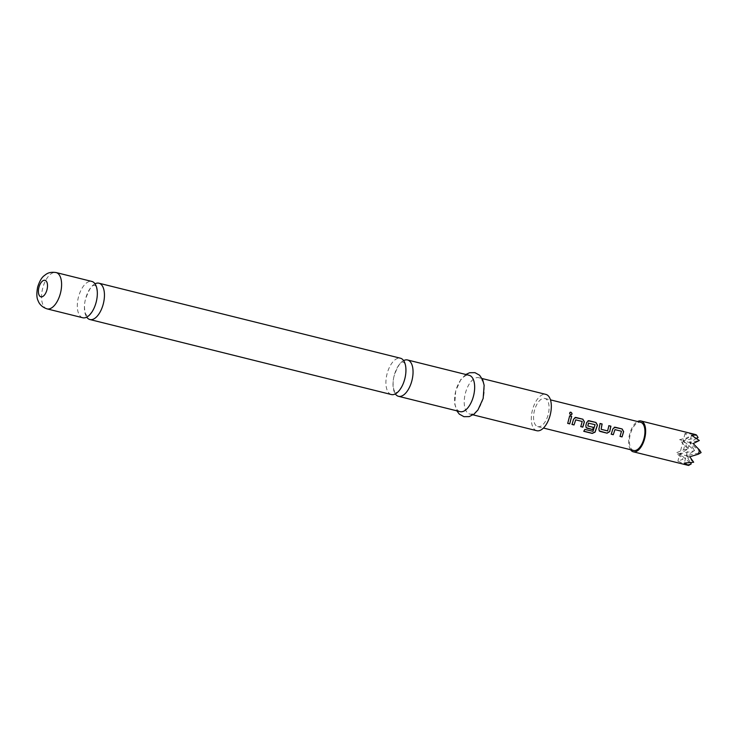 <?xml version="1.0" encoding="UTF-8"?>
<svg xmlns="http://www.w3.org/2000/svg" width="738" height="738" viewBox="0 0 738 738"><rect width="100%" height="100%" fill="white"/><g stroke="black" fill="none" stroke-linecap="round" stroke-linejoin="round"><path stroke-width="0.55" stroke-dasharray="3.69 2.77" d="M571.249 414.931L570.659 414.977C569.127 413.649 569.146 412.745 570.705 412.265M403.621 360.596A18.718 9.216 -76 0 0 394.175 375.587A18.718 9.216 -76 0 0 395.328 393.935M95.017 283.816A18.718 9.216 -76 0 0 85.571 298.807A18.718 9.216 -76 0 0 86.724 317.156M537.679 426.61A14.52 7.149 -76 0 0 537.808 426.647A14.52 7.149 -76 0 0 548.223 414.405A14.52 7.149 -76 0 0 544.958 398.492A14.52 7.149 -76 0 0 544.819 398.455A14.52 7.149 -76 0 0 534.413 410.697A14.52 7.149 -76 0 0 537.679 426.61M82.628 317.718A18.718 9.216 104 0 1 78.468 297.036A18.718 9.216 104 0 1 91.835 281.436M391.232 394.498A18.718 9.216 104 0 1 387.072 373.815A18.718 9.216 104 0 1 400.439 358.216M483.086 398.428A18.718 9.216 104 0 1 469.709 414.027A18.718 9.216 104 0 1 465.374 393.299A18.718 9.216 104 0 1 478.75 377.699A18.718 9.216 104 0 1 483.086 398.428M536.803 430.715A18.718 9.216 104 0 1 532.467 409.987A18.718 9.216 104 0 1 545.834 394.387M460.125 411.647A18.718 9.216 104 0 1 455.789 390.909A18.718 9.216 104 0 1 469.165 375.31M633.518 450.457A14.52 7.149 104 0 1 630.224 434.673A14.52 7.149 104 0 1 640.529 422.274M630.575 449.728A15.885 7.814 104 0 1 629.569 434.507A15.885 7.814 104 0 1 637.586 421.536M687.364 465.254L677.89 461.185L683.047 459.165L676.211 452.846L683.572 449.829L684.633 445.715L679.615 439.673L688.674 437.422L685.076 433.4L695.316 434.498M689.781 456.776L686.22 455.743L701.1 452.569L689.624 442.569L699.301 440.503M683.572 449.829L688.222 448.833L679.781 453.879L676.211 452.846M693.674 462.246L686.22 455.743L690.556 462.763M688.674 437.422L683.185 440.706L679.781 453.879L683.047 459.165M686.608 464.875L691.257 463.879L679.781 453.879L694.661 450.706L683.185 440.706L679.615 439.673M685.076 433.4L683.185 440.706L698.065 437.523L694.486 434.396M693.194 443.603L689.624 442.569L684.329 463.049M691.515 435.263L689.624 442.569L683.185 440.706L688.222 448.833L684.633 445.715M696.617 438.39L689.624 442.569L694.661 450.706L686.22 455.743L679.781 453.879L677.89 461.185M567.743 423.326L569.653 415.909M572.033 424.387L573.592 419.166M573.481 419.156L575.705 417.477M580.824 426.573L582.107 421.472L575.603 419.848M583.859 431.204L584.764 429.304L593.011 431.296M586.12 427.597L585.741 425.595L586.682 422.422M586.562 422.413L588.786 420.734M587.716 425.918L593.536 427.403M592.928 431.186L594.966 424.664L588.463 423.049M599.201 430.854L598.924 428.907M601.018 429.23L607.522 430.854L608.896 425.678M598.822 428.852L600.114 423.492M611.276 434.156L612.844 428.935M612.734 428.926L614.957 427.237M620.068 436.333L621.35 431.232L614.846 429.617M47.057 308.871A18.718 9.216 104 0 1 42.721 288.143A18.718 9.216 104 0 1 56.097 272.543M87.019 315.892L85.451 313.632C84.169 308.918 84.178 304.139 85.488 299.287C88.597 290.431 91.346 285.763 93.754 285.292L95.313 285.541C95.802 287.183 95.682 283.733 97.148 291.261C97.6 297.22 96.374 303.217 93.468 309.231C90.248 314.093 88.44 316.233 88.043 315.652L87.038 315.901M395.623 392.671L396.647 392.431C397.044 393.013 398.852 390.872 402.072 386.011C404.978 379.996 406.204 374 405.752 368.031C404.286 360.513 404.406 363.963 403.907 362.321L402.358 362.072C399.95 362.543 397.192 367.21 394.092 376.057C392.782 380.909 392.773 385.697 394.055 390.411L395.623 392.671M537.808 426.647L543.454 428.049M469.709 414.027L473.03 414.848M465.844 374.489L460.853 379.48L455.715 390.872L454.728 403.981L456.813 410.817M478.75 377.699L482.071 378.52M544.819 398.455L550.465 399.867"/><path stroke-width="1.11" d="M570.825 412.173C572.439 413.455 572.42 414.378 570.778 414.931C569.256 413.594 569.266 412.671 570.825 412.173L570.068 412.311M571.36 414.885L570.778 414.931M570.022 412.348L570.705 412.265C572.319 413.538 572.31 414.442 570.659 414.977M86.724 317.156A18.718 9.216 -76 0 0 89.741 319.489A18.718 9.216 -76 0 0 89.907 319.536A18.718 9.216 -76 0 0 103.283 303.936A18.718 9.216 -76 0 0 99.113 283.244A18.718 9.216 -76 0 0 98.947 283.207A18.718 9.216 -76 0 0 95.017 283.816M395.328 393.935A18.718 9.216 -76 0 0 398.345 396.269A18.718 9.216 -76 0 0 398.511 396.315A18.718 9.216 -76 0 0 411.887 380.716A18.718 9.216 -76 0 0 407.717 360.024A18.718 9.216 -76 0 0 407.551 359.978A18.718 9.216 -76 0 0 403.621 360.596M637.586 421.536A15.885 7.814 104 0 1 640.99 420.983A15.885 7.814 104 0 1 641.138 421.02A15.885 7.814 104 0 1 644.708 438.427A15.885 7.814 104 0 1 633.324 451.813A15.885 7.814 104 0 1 633.176 451.776A15.885 7.814 104 0 1 630.575 449.728M695.316 434.498L696.497 434.986L691.515 435.263L699.301 440.503L693.194 443.603L699.523 450.023L698.462 454.147L689.781 456.776L693.674 462.246L684.329 463.049L688.619 465.457L633.324 451.813M611.258 434.212L612.844 428.935L615.068 427.21L622.116 428.962L623.647 431.619L622.06 436.905L620.049 436.398L621.47 431.241L614.957 429.617L613.269 434.719L611.258 434.212M614.228 427.274L622.116 428.962M607.097 433.178L599.247 430.9L598.924 428.907L600.114 423.492L602.125 423.99L601.119 429.285L607.623 430.909L608.896 425.678L610.907 426.177L609.726 431.592L607.097 433.178L600.049 431.426M584.847 429.415L593.011 431.296L595.077 424.673L588.407 423.178L587.817 425.974L593.536 427.403L592.743 429.608L586.166 427.643L585.843 425.651L586.682 422.422L588.906 420.706L595.953 422.459L597.476 425.106L595.105 432.127L592.245 433.418L583.795 431.315L584.847 429.415M588.057 420.771L595.953 422.459M572.015 424.451L573.592 419.166L575.825 417.45L582.872 419.202L584.395 421.85L582.808 427.136L580.797 426.638L582.217 421.472L575.714 419.857L574.026 424.95L572.015 424.451M574.976 417.514L582.872 419.202M567.716 423.381L569.653 415.909L571.664 416.416L569.727 423.88L567.716 423.381M640.529 422.274A14.52 7.149 104 0 1 640.667 422.302A14.52 7.149 104 0 1 640.796 422.339A14.52 7.149 104 0 1 644.062 438.252A14.52 7.149 104 0 1 633.647 450.484A14.52 7.149 104 0 1 633.518 450.457M56.097 272.543A18.718 9.216 104 0 1 60.433 293.272A18.718 9.216 104 0 1 47.057 308.871C40.249 306.648 38.431 301.731 38.09 300.698C36.605 297.894 36.466 293.318 37.666 286.99C39.548 281.187 41.743 277.405 44.252 275.643C46.429 274.066 48.616 271.538 56.097 272.543L91.835 281.436A18.718 9.216 104 0 1 92.001 281.482A18.718 9.216 104 0 1 96.171 302.165A18.718 9.216 104 0 1 82.804 317.764A18.718 9.216 104 0 1 82.628 317.718M98.947 283.207L400.439 358.216A18.718 9.216 104 0 1 400.605 358.262A18.718 9.216 104 0 1 404.775 378.945A18.718 9.216 104 0 1 391.398 394.544A18.718 9.216 104 0 1 391.232 394.498M482.071 378.52L545.834 394.387A18.718 9.216 104 0 1 550.17 415.116A18.718 9.216 104 0 1 536.803 430.715L473.03 414.848M407.551 359.978L469.165 375.31A18.718 9.216 104 0 1 473.501 396.038A18.718 9.216 104 0 1 460.125 411.647L398.511 396.315M699.523 450.023L701.1 452.569L698.462 454.147M690.556 462.763L691.257 463.879L688.619 465.457M696.497 434.986L698.065 437.523L696.617 438.39M569.533 415.937L571.664 416.416M571.544 416.444L569.727 423.88M569.644 423.787L567.633 423.289M574.902 417.533L575.705 417.477M575.714 419.857L574.026 424.95M573.933 424.867L571.922 424.359M582.752 419.23L584.284 421.85L582.725 427.053L580.714 426.546M595.834 422.487L597.365 425.106L595.031 432.007L592.19 433.28L583.73 431.176M587.983 420.78L588.786 420.734M593.435 427.348L592.651 429.516L586.968 428.169M586.885 428.086L586.12 427.597M588.573 423.059L587.817 425.974M599.966 431.343L599.201 430.854M608.776 425.706L610.796 426.204L609.726 431.592M609.625 431.536L607.005 433.095M599.994 423.52L602.005 424.018L601.119 429.285M614.154 427.293L614.957 427.237M614.957 429.617L613.269 434.719M613.177 434.627L611.165 434.129M621.996 428.99L623.527 431.61L622.06 436.905M621.968 436.813L619.957 436.306M46.974 289.73A8.505 4.188 104 0 1 40.821 296.796A8.505 4.188 104 0 1 38.93 287.396A8.505 4.188 104 0 1 45.083 280.329A8.505 4.188 104 0 1 46.974 289.73M543.454 428.049L633.647 450.484M47.057 308.871L82.804 317.764M456.813 410.817L459.285 414.101L463.944 416.684L469.239 416.601L474.165 414.018L477.984 409.904L483.159 398.465L484.137 385.301L482.717 379.867L479.58 375.227L474.94 372.653L469.626 372.736L465.844 374.489M89.907 319.536L391.398 394.544M550.465 399.867L640.667 422.302M640.99 420.983L695.178 434.461"/></g></svg>
